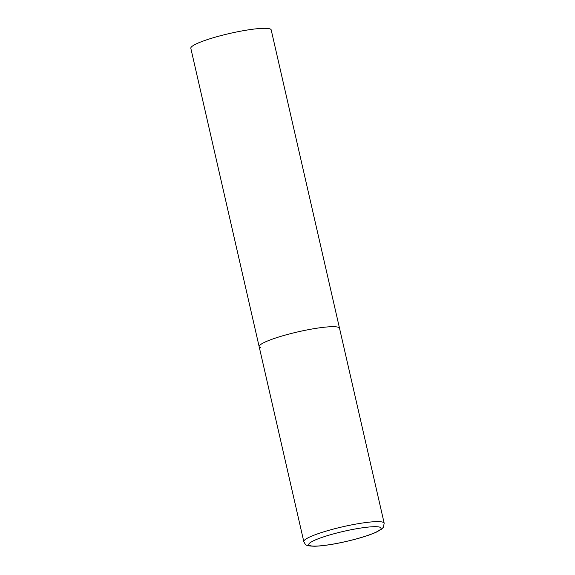 <?xml version="1.0" encoding="UTF-8"?>
<svg xmlns="http://www.w3.org/2000/svg" width="575" height="575" viewBox="0 0 575 575"><rect width="100%" height="100%" fill="white"/><g stroke="black" fill="none" stroke-linecap="round" stroke-linejoin="round"><path stroke-width="0.86" d="M260.87 347.832A41.22 5.786 -12.9 0 1 259.16 346.682L190.821 48.3A41.22 5.786 -12.9 0 1 224.48 34.708A41.22 5.786 -12.9 0 1 269.481 28.75A41.22 5.786 -12.9 0 1 271.192 29.9L339.53 328.282A41.22 5.786 167.1 0 0 287.687 334.42A41.22 5.786 167.1 0 0 259.16 346.682A41.22 5.786 -12.9 0 1 292.819 333.09A41.22 5.786 -12.9 0 1 337.82 327.132A41.22 5.786 -12.9 0 1 339.53 328.282L384.179 523.221A41.22 5.786 167.1 0 0 332.336 529.359A41.22 5.786 167.1 0 0 303.808 541.628C305.792 544.892 304.642 545.905 314.848 546.25C325.716 545.783 339.279 543.425 355.551 539.163C364.406 536.777 371.414 534.398 376.575 532.04L381.563 529.151L383.374 527.253L384.179 523.221M355.393 539.163A37.102 5.211 167.1 0 0 379.536 527.088A37.102 5.211 167.1 0 0 334.413 533.643A37.102 5.211 167.1 0 0 310.277 545.718A37.102 5.211 167.1 0 0 355.393 539.163M259.16 346.682L303.808 541.628"/></g></svg>
